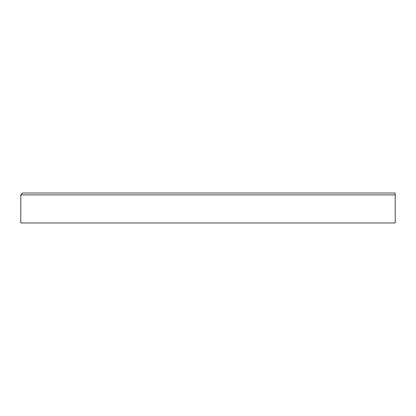 <?xml version="1.0" encoding="UTF-8"?>
<svg xmlns="http://www.w3.org/2000/svg" width="416" height="416" viewBox="0 0 416 416"><rect width="100%" height="100%" fill="white"/><g stroke="black" fill="none" stroke-linecap="round" stroke-linejoin="round"><path stroke-width="0.62" d="M395.2 222.976L20.8 222.976L20.8 194.896L22.672 193.024L395.2 193.024L395.2 222.976M395.2 193.024L60.112 193.024M395.2 194.896L20.8 194.896"/></g></svg>
